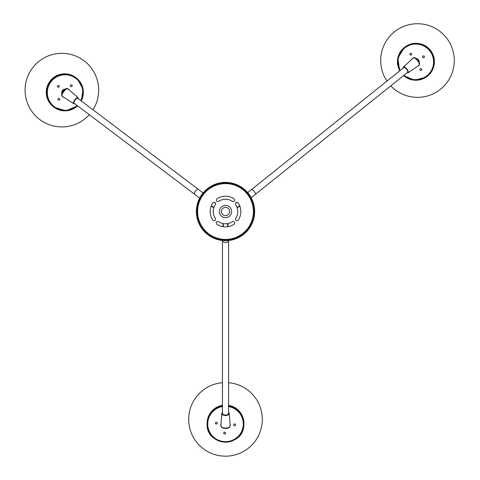<?xml version="1.0" encoding="UTF-8"?>
<svg xmlns="http://www.w3.org/2000/svg" width="480" height="480" viewBox="0 0 480 480"><rect width="100%" height="100%" fill="white"/><g stroke="black" fill="none" stroke-linecap="round" stroke-linejoin="round"><path stroke-width="0.72" d="M197.604 211.53A27.906 27.906 0 0 0 225.51 239.436A27.906 27.906 0 0 0 253.416 211.53L253.374 213.066L253.416 211.53A27.906 27.906 0 0 0 225.51 183.624A27.906 27.906 0 0 0 197.604 211.53L197.64 210.132M253.728 211.428L253.728 211.53A28.212 28.212 0 0 1 225.51 239.742A28.212 28.212 0 0 1 197.298 211.53A28.212 28.212 0 0 0 225.51 239.742A28.212 28.212 0 0 0 253.728 211.53L253.686 213.066L253.728 211.53A28.212 28.212 0 0 0 225.51 183.318A28.212 28.212 0 0 0 197.298 211.53L197.316 212.424M215.316 204.714A1.536 1.536 0 0 0 214.038 202.332A1.536 1.536 0 0 0 212.766 203.01A15.33 15.33 0 0 0 212.766 220.05A1.536 1.536 0 0 0 214.89 220.47A1.536 1.536 0 0 0 215.316 218.346A12.264 12.264 0 0 1 215.316 204.714M218.7 221.73A1.536 1.536 0 0 0 216.378 222.558A1.536 1.536 0 0 0 216.996 224.28A15.33 15.33 0 0 0 234.03 224.28A1.536 1.536 0 0 0 233.178 221.472A1.536 1.536 0 0 0 232.326 221.73A12.264 12.264 0 0 1 218.7 221.73M238.26 203.01A1.536 1.536 0 0 0 235.632 203.142A1.536 1.536 0 0 0 235.71 204.714A12.264 12.264 0 0 1 235.71 218.346A1.536 1.536 0 0 0 236.136 220.47A1.536 1.536 0 0 0 238.26 220.05A15.33 15.33 0 0 0 238.26 203.01M234.03 198.78A15.33 15.33 0 0 0 216.996 198.78A1.536 1.536 0 0 0 216.57 200.91A1.536 1.536 0 0 0 218.7 201.33A12.264 12.264 0 0 1 232.326 201.33A1.536 1.536 0 0 0 234.456 200.91A1.536 1.536 0 0 0 234.03 198.78M225.51 205.398A6.132 6.132 0 0 0 219.378 211.53A6.132 6.132 0 0 0 225.51 217.662A6.132 6.132 0 0 0 231.648 211.53A6.132 6.132 0 0 0 225.51 205.398M253.998 210.15L254.016 210.552M196.38 211.764L196.38 211.53A29.13 29.13 0 0 1 225.51 182.4A29.13 29.13 0 0 1 254.646 211.53L254.61 212.91M254.028 211.2L254.034 211.53A28.518 28.518 0 0 1 225.51 240.048A28.518 28.518 0 0 1 196.992 211.53L196.992 211.824M254.646 211.53A29.13 29.13 0 0 1 225.51 240.66A29.13 29.13 0 0 1 196.38 211.53L196.41 212.886M196.992 211.53L197.028 212.91L196.992 211.53A28.518 28.518 0 0 1 225.51 183.012A28.518 28.518 0 0 1 254.034 211.53M225.222 240.66L226.89 240.63M225.744 182.4L224.694 182.412M225.018 182.4L225.558 182.4M237.732 207.378A3.066 3.066 0 0 1 237 207.222A3.066 3.066 0 0 0 237.186 207.282L239.742 205.824M237.102 202.332L235.608 203.19M222.996 224.19A3.066 3.066 0 0 1 223.5 223.632A3.066 3.066 0 0 0 223.356 223.764A3.066 3.066 0 0 1 223.5 223.632A3.066 3.066 0 0 0 222.996 224.19A3.066 3.066 0 0 1 223.356 223.764L223.338 226.71M228.024 224.19A3.066 3.066 0 0 0 227.526 223.632A3.066 3.066 0 0 1 227.694 223.788L227.676 226.71M213.294 207.378A3.066 3.066 0 0 0 214.026 207.222A3.066 3.066 0 0 1 213.81 207.288L211.284 205.812M215.424 203.214L213.924 202.332M227.718 223.596A3.222 3.222 0 0 1 228.024 223.932L228.024 226.656M225.51 215.67A4.14 4.14 0 0 1 221.37 211.53A4.14 4.14 0 0 1 225.51 207.39A4.14 4.14 0 0 1 229.65 211.53A4.14 4.14 0 0 1 225.51 215.67M239.868 206.148L237.51 207.51A3.222 3.222 0 0 1 237.066 207.408M213.96 207.408A3.222 3.222 0 0 1 213.516 207.51L211.158 206.148M222.996 226.656L222.996 223.932A3.222 3.222 0 0 1 223.308 223.596M230.076 425.106L230.076 424.788M220.95 424.788L220.932 425.208M228.582 240.876A3.066 1.602 0 0 1 225.51 242.478A3.066 1.602 0 0 1 222.444 240.876L222.444 413.46A3.066 1.602 0 0 0 225.51 415.062A3.066 1.602 0 0 0 228.576 413.46L228.582 240.504M235.584 424.926A0.918 0.912 180 0 0 234.714 423.93A0.918 0.912 180 0 0 233.748 424.842A0.918 0.912 180 0 0 234.624 425.754A0.918 0.912 180 0 0 235.584 424.926M233.748 424.806A0.918 0.912 180 0 0 234.642 425.688A0.918 0.912 180 0 0 235.59 424.806M217.266 423.186A0.918 0.912 180 0 0 216.396 422.19A0.918 0.912 180 0 0 215.436 423.102A0.918 0.912 180 0 0 216.312 424.014A0.918 0.912 180 0 0 217.266 423.186M215.436 423.066A0.918 0.912 180 0 0 216.324 423.942A0.918 0.912 180 0 0 217.272 423.066M225.552 433.158A0.918 0.912 180 0 0 224.676 432.156A0.918 0.912 180 0 0 223.716 433.068A0.918 0.912 180 0 0 224.592 433.98A0.918 0.912 180 0 0 225.552 433.158M223.716 433.038A0.918 0.912 180 0 0 224.61 433.914A0.918 0.912 180 0 0 225.552 433.038M222.444 405.318A18.402 18.282 180 0 0 207.114 423.342L207.114 423.9A18.402 18.282 180 0 0 224.634 442.158A18.402 18.282 180 0 0 243.912 423.9A18.402 18.282 180 0 0 228.576 405.876M222.444 405.876A18.402 18.282 180 0 0 207.114 423.9C205.938 446.388 242.838 448.134 243.828 425.646L243.912 423.342A18.402 18.282 180 0 0 228.576 405.318M194.49 194.16A3.066 1.014 127.1 0 1 195.528 191.1A3.066 1.014 127.1 0 1 198.186 189.264L77.724 98.25A3.066 1.014 127.1 0 0 75.066 100.086A3.066 1.014 127.1 0 0 74.028 103.146L199.674 198.078M62.112 93.216A3.066 3.054 -52.9 0 1 64.92 89.502L63.162 90.126L62.112 93.222M63.012 91.644A3.066 3.054 -52.9 0 1 63.648 90.792M64.524 89.556L63.186 90.144L62.046 92.622M58.26 100.02A0.918 0.918 127.1 0 0 59.502 99.84A0.918 0.918 127.1 0 0 59.412 98.586A0.918 0.918 127.1 0 0 58.134 98.718A0.918 0.918 127.1 0 0 58.284 100.038A0.918 0.918 127.1 0 0 59.544 99.888A0.918 0.918 127.1 0 0 59.37 98.55M70.65 86.418A0.918 0.918 127.1 0 0 71.976 86.328A0.918 0.918 127.1 0 0 71.826 85.008A0.918 0.918 127.1 0 0 70.566 85.152A0.918 0.918 127.1 0 0 70.65 86.418M70.692 86.454A0.918 0.918 127.1 0 0 71.934 86.28A0.918 0.918 127.1 0 0 71.802 84.99M57.69 87.006A0.918 0.918 127.1 0 0 59.016 86.916A0.918 0.918 127.1 0 0 58.866 85.596A0.918 0.918 127.1 0 0 57.606 85.74A0.918 0.918 127.1 0 0 57.69 87.006M57.732 87.042A0.918 0.918 127.1 0 0 58.974 86.868A0.918 0.918 127.1 0 0 58.842 85.578M77.568 105.816L65.97 110.826L53.916 107.166A18.402 18.312 127.1 0 1 50.946 80.76A18.402 18.312 127.1 0 1 76.098 77.802L77.442 78.924L83.082 89.256L81.264 100.926A18.402 18.312 127.1 0 0 76.098 77.802L75.714 77.514A18.402 18.312 127.1 0 0 50.556 80.472A18.402 18.312 127.1 0 0 53.532 106.878L53.916 107.166A18.402 18.312 127.1 0 0 77.562 105.816M65.358 89.166A3.372 3.354 127.1 0 0 61.914 93.732M418.218 65.79L418.986 65.208A4.59 1.716 -128.7 0 0 418.986 65.208A4.59 1.716 -128.7 0 0 418.992 65.202A4.59 1.716 -128.7 0 0 417.462 60.552A4.59 1.716 -128.7 0 0 413.256 58.038A4.59 1.716 -128.7 0 0 413.238 58.056A4.59 1.716 -128.7 0 0 413.244 58.044L412.512 58.668M251.37 189.684A3.066 1.146 -128.7 0 1 254.178 191.358A3.066 1.146 -128.7 0 1 255.204 194.466L407.616 72.366A3.066 1.146 -128.7 0 0 406.59 69.258A3.066 1.146 -128.7 0 0 403.782 67.578L247.686 192.63M416.826 59.01A3.066 3.06 51.3 0 1 418.824 61.506M410.262 53.406A0.918 0.918 -128.7 0 0 410.022 54.72A0.918 0.918 -128.7 0 0 411.342 54.894A0.918 0.918 -128.7 0 0 411.51 53.64A0.918 0.918 -128.7 0 0 410.262 53.406M410.202 53.448A0.918 0.918 -128.7 0 0 410.052 54.702A0.918 0.918 -128.7 0 0 411.354 54.888M420.348 68.796A0.918 0.918 -128.7 0 0 420.108 70.104A0.918 0.918 -128.7 0 0 421.428 70.284A0.918 0.918 -128.7 0 0 421.596 69.03A0.918 0.918 -128.7 0 0 420.348 68.796M420.288 68.838A0.918 0.918 -128.7 0 0 420.138 70.092A0.918 0.918 -128.7 0 0 421.44 70.272M422.988 56.07A0.918 0.918 -128.7 0 0 422.754 57.378A0.918 0.918 -128.7 0 0 424.068 57.558A0.918 0.918 -128.7 0 0 424.236 56.298A0.918 0.918 -128.7 0 0 422.988 56.07M422.934 56.112A0.918 0.918 -128.7 0 0 422.784 57.366A0.918 0.918 -128.7 0 0 424.08 57.546M427.542 76.05A18.402 18.372 -128.7 0 0 430.908 50.898A18.402 18.372 -128.7 0 0 404.532 47.328L404.334 47.49A18.402 18.372 -128.7 0 0 399.78 70.788L397.794 58.302L404.334 47.49A18.402 18.372 -128.7 0 1 430.704 51.06A18.402 18.372 -128.7 0 1 425.922 77.238L427.542 76.05M419.166 62.184A3.372 3.366 -128.7 0 0 416.238 58.53M220.932 425.178L220.92 425.712A4.59 2.4 0 0 0 220.92 425.712A4.59 2.4 0 0 0 220.92 425.736A4.59 2.4 0 0 0 225.51 428.13A4.59 2.4 0 0 0 230.1 425.736A4.59 2.4 0 0 0 230.1 425.712A4.59 2.4 0 0 0 230.1 425.688L230.088 425.178M228.576 412.494A3.696 1.932 180 0 1 229.2 413.442A3.696 1.932 180 0 1 229.206 413.574A3.696 1.932 180 0 1 225.51 415.506A3.696 1.932 180 0 1 221.814 413.574A3.696 1.932 180 0 1 221.826 413.442A3.696 1.932 180 0 1 222.444 412.494M222.444 412.53A3.54 1.854 0 0 0 222.444 414.384A3.54 1.854 0 0 0 225.51 415.308A3.54 1.854 0 0 0 228.582 414.384A3.54 1.854 0 0 0 228.576 412.53M220.914 424.986L220.914 425.25A0.306 0.306 0 0 1 220.602 424.95A0.306 0.306 0 0 1 220.914 424.644L220.914 424.986M220.914 424.644L221.826 413.442L222.444 412.458M230.112 424.644L230.112 425.256A0.306 0.306 0 0 0 230.418 424.95A0.306 0.306 0 0 0 230.112 424.644L229.2 413.442L228.576 412.458M222.444 406.566A17.784 17.67 180 0 0 223.818 441.564A17.784 17.67 180 0 0 243.216 425.652A17.784 17.67 180 0 0 228.576 406.566M68.268 89.208L67.806 88.848A4.59 1.518 127.1 0 0 67.806 88.848A4.59 1.518 127.1 0 0 67.8 88.842A4.59 1.518 127.1 0 0 63.822 91.59A4.59 1.518 127.1 0 0 62.268 96.168A4.59 1.518 127.1 0 0 62.274 96.174A4.59 1.518 127.1 0 0 62.28 96.174L62.748 96.516M74.196 103.596A3.696 1.224 -52.9 0 1 73.584 103.596A3.696 1.224 -52.9 0 1 73.542 103.566A3.696 1.224 -52.9 0 1 74.796 99.882A3.696 1.224 -52.9 0 1 78 97.668A3.696 1.224 -52.9 0 1 78.036 97.704A3.696 1.224 -52.9 0 1 78.204 98.286M78.192 98.604A3.54 1.17 127.1 0 0 77.256 97.896A3.54 1.17 127.1 0 0 74.94 99.99A3.54 1.17 127.1 0 0 73.56 102.792A3.54 1.17 127.1 0 0 74.496 103.5M68.526 89.376L68.256 89.172A0.306 0.306 0 0 1 68.688 89.112A0.306 0.306 0 0 1 68.748 89.544L68.526 89.376M68.742 89.544L78.036 97.704L78.216 98.622M62.712 96.516L63.198 96.882A0.306 0.306 0 0 1 62.772 96.942A0.306 0.306 0 0 1 62.712 96.516M80.814 100.584A17.784 17.7 127.1 0 0 52.02 80.55A17.784 17.7 127.1 0 0 53.04 105.63A17.784 17.7 127.1 0 0 77.118 105.48M403.254 67.794A3.696 1.38 51.3 0 1 403.44 67.05A3.696 1.38 51.3 0 1 403.488 67.008A3.696 1.38 51.3 0 1 406.872 69.03A3.696 1.38 51.3 0 1 408.108 72.78A3.696 1.38 51.3 0 1 408.06 72.81A3.696 1.38 51.3 0 1 407.292 72.834M407.1 72.78A3.54 1.326 -128.7 0 0 408.132 71.952A3.54 1.326 -128.7 0 0 406.734 69.144A3.54 1.326 -128.7 0 0 404.298 67.164A3.54 1.326 -128.7 0 0 403.266 67.992M418.32 65.754L418.572 65.556A0.306 0.306 0 0 1 418.524 65.988A0.306 0.306 0 0 1 418.092 65.94L418.32 65.754M412.818 58.374L412.338 58.758A0.306 0.306 0 0 1 412.386 58.326A0.306 0.306 0 0 1 412.818 58.374M404.07 75.204A17.784 17.76 -128.7 0 0 430.668 52.14A17.784 17.76 -128.7 0 0 406.062 46.998A17.784 17.76 -128.7 0 0 400.236 70.416M403.614 75.57A18.402 18.372 -128.7 0 0 425.922 77.238L414.486 80.19L403.614 75.576M222.444 240.876L222.444 240.504M198.186 189.264L203.07 192.954M255.204 194.466L251.16 197.706M230.1 425.712C229.692 427.152 229.188 427.878 228.594 427.884L226.836 428.472C222.99 428.55 221.016 427.632 220.92 425.712M222.444 382.692A36.798 36.798 0 0 0 222.03 456A36.798 36.798 0 0 0 262.308 419.364A36.798 36.798 0 0 0 228.99 382.734A36.798 36.798 0 0 0 228.576 382.692M63.216 96.852L73.584 103.596L74.52 103.518M62.274 96.174C59.52 95.034 66.3 86.334 67.806 88.848M62.868 91.848L63.81 90.6M92.988 109.782A36.798 36.798 0 0 0 34.758 65.256A36.798 36.798 0 0 0 39.702 119.484A36.798 36.798 0 0 0 89.292 114.678M412.368 58.776L403.44 67.05L403.236 68.016M407.07 72.804L408.06 72.81L418.092 65.94M413.244 58.044C415.422 55.866 421.578 63.564 418.986 65.208M390.78 85.854A36.798 36.798 0 0 0 448.26 40.362A36.798 36.798 0 0 0 394.47 31.812A36.798 36.798 0 0 0 386.94 81.066"/></g></svg>
